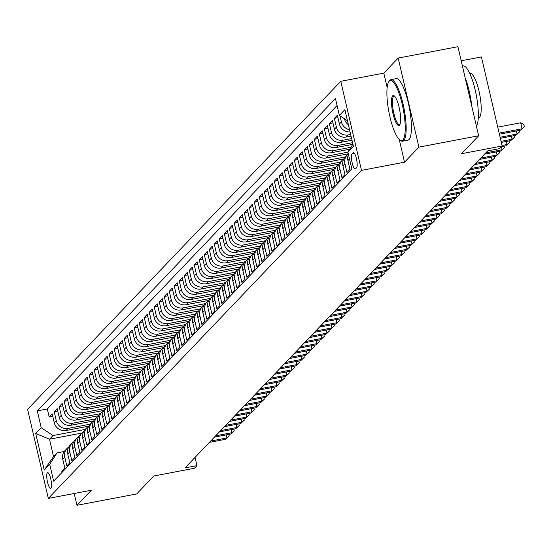 <?xml version="1.0" encoding="UTF-8"?>
<svg xmlns="http://www.w3.org/2000/svg" width="552" height="552" viewBox="0 0 552 552"><rect width="100%" height="100%" fill="white"/><g stroke="black" fill="none" stroke-linecap="round" stroke-linejoin="round"><path stroke-width="0.83" d="M50.929 488.203A8.018 1.911 -100.8 0 0 50.881 479.481A8.018 1.911 -100.8 0 0 47.638 472.622A8.018 1.911 -100.8 0 0 47.341 472.795A8.018 1.911 -100.8 0 0 47.389 481.523A8.018 1.911 -100.8 0 0 50.632 488.375A8.018 1.911 -100.8 0 0 50.929 488.203M340.777 81.31L27.6 409.349L48.328 498.415L361.505 170.375L340.777 81.31L383.799 73.133L387.166 87.609M399.234 139.483L404.519 162.198L418.906 147.129L398.178 58.063L383.799 73.133M398.178 58.063L457.925 46.706L478.653 135.764L461.513 153.711L502.141 145.99L481.42 56.925L461.196 60.768M74.209 493.488L76.963 505.294L136.71 493.936L153.842 475.99L194.47 468.262L196.967 465.64L195.056 457.401M418.906 147.129L478.653 135.764M62.072 472.339L61.803 471.194L64.805 468.048L62.762 459.264L64.763 457.166A10.019 9.591 -136.3 0 1 67.075 448.431A10.019 9.591 -136.3 0 1 68.765 447.037M64.763 457.166L66.806 465.95L69.814 462.811L67.765 454.02L69.766 451.922A10.019 9.591 -136.3 0 1 72.077 443.187A10.019 9.591 -136.3 0 1 73.768 441.793M69.766 451.922L71.815 460.713L74.817 457.567L72.767 448.783L74.768 446.685A10.019 9.591 -136.3 0 1 77.08 437.95A10.019 9.591 -136.3 0 1 78.77 436.556M74.768 446.685L76.818 455.469L79.819 452.329L77.77 443.539L79.771 441.448A10.019 9.591 -136.3 0 1 82.082 432.706A10.019 9.591 -136.3 0 1 83.773 431.312M79.771 441.448L81.82 450.232L84.822 447.086L82.772 438.302L84.773 436.204A10.019 9.591 -136.3 0 1 87.085 427.469A10.019 9.591 -136.3 0 1 88.775 426.075M84.773 436.204L86.823 444.988L89.824 441.848L87.775 433.058L89.776 430.967A10.019 9.591 -136.3 0 1 92.087 422.225A10.019 9.591 -136.3 0 1 93.778 420.838M89.776 430.967L91.825 439.751L94.827 436.604L92.777 427.821L94.778 425.723A10.019 9.591 -136.3 0 1 97.097 416.988A10.019 9.591 -136.3 0 1 98.78 415.594M94.778 425.723L96.828 434.514L99.829 431.367L97.787 422.577L99.788 420.486A10.019 9.591 -136.3 0 1 102.099 411.744A10.019 9.591 -136.3 0 1 103.783 410.357M99.788 420.486L101.83 429.27L104.832 426.123L102.789 417.34L104.79 415.242A10.019 9.591 -136.3 0 1 107.102 406.507A10.019 9.591 -136.3 0 1 108.785 405.113M104.79 415.242L106.833 424.033L109.834 420.886L107.792 412.102L109.793 410.005A10.019 9.591 -136.3 0 1 112.104 401.269A10.019 9.591 -136.3 0 1 113.788 399.876M109.793 410.005L111.835 418.789L114.837 415.642L112.794 406.858L114.795 404.761A10.019 9.591 -136.3 0 1 117.107 396.026A10.019 9.591 -136.3 0 1 118.797 394.632M114.795 404.761L116.838 413.551L119.839 410.405L117.797 401.621L119.798 399.524A10.019 9.591 -136.3 0 1 122.109 390.788A10.019 9.591 -136.3 0 1 123.8 389.395M119.798 399.524L121.84 408.307L124.842 405.168L122.799 396.377L124.8 394.28A10.019 9.591 -136.3 0 1 127.112 385.544A10.019 9.591 -136.3 0 1 128.802 384.151M124.8 394.28L126.843 403.07L129.844 399.924L127.802 391.14L129.803 389.043A10.019 9.591 -136.3 0 1 132.114 380.307A10.019 9.591 -136.3 0 1 133.805 378.913M129.803 389.043L131.845 397.826L134.847 394.687L132.804 385.896L134.805 383.806A10.019 9.591 -136.3 0 1 137.117 375.063A10.019 9.591 -136.3 0 1 138.807 373.676M134.805 383.806L136.848 392.589L139.849 389.443L137.807 380.659L139.808 378.562A10.019 9.591 -136.3 0 1 142.119 369.826A10.019 9.591 -136.3 0 1 143.81 368.432M139.808 378.562L141.85 387.345L144.852 384.206L142.809 375.415L144.81 373.324A10.019 9.591 -136.3 0 1 147.122 364.582A10.019 9.591 -136.3 0 1 148.812 363.195M144.81 373.324L146.853 382.108L149.854 378.962L147.812 370.178L149.813 368.081A10.019 9.591 -136.3 0 1 152.124 359.345A10.019 9.591 -136.3 0 1 153.815 357.951M149.813 368.081L151.855 376.871L154.857 373.725L152.814 364.941L154.815 362.843A10.019 9.591 -136.3 0 1 157.127 354.101A10.019 9.591 -136.3 0 1 158.817 352.714M154.815 362.843L156.858 371.627L159.859 368.481L157.817 359.697L159.818 357.599A10.019 9.591 -136.3 0 1 162.129 348.864A10.019 9.591 -136.3 0 1 163.82 347.47M159.818 357.599L161.86 366.39L164.862 363.244L162.819 354.46L164.82 352.362A10.019 9.591 -136.3 0 1 167.132 343.627A10.019 9.591 -136.3 0 1 168.822 342.233M164.82 352.362L166.863 361.146L169.871 358.006L167.822 349.216L169.823 347.118A10.019 9.591 -136.3 0 1 172.134 338.383A10.019 9.591 -136.3 0 1 173.825 336.989M169.823 347.118L171.872 355.909L174.874 352.762L172.824 343.979L174.825 341.881A10.019 9.591 -136.3 0 1 177.137 333.146A10.019 9.591 -136.3 0 1 178.827 331.752M174.825 341.881L176.875 350.665L179.876 347.525L177.827 338.735L179.828 336.644A10.019 9.591 -136.3 0 1 182.139 327.902A10.019 9.591 -136.3 0 1 183.83 326.508M179.828 336.644L181.877 345.428L184.879 342.281L182.829 333.498L184.83 331.4A10.019 9.591 -136.3 0 1 187.142 322.665A10.019 9.591 -136.3 0 1 188.832 321.271M184.83 331.4L186.88 340.184L189.881 337.044L187.832 328.254L189.833 326.163A10.019 9.591 -136.3 0 1 192.144 317.421A10.019 9.591 -136.3 0 1 193.835 316.034M189.833 326.163L191.882 334.947L194.884 331.8L192.834 323.017L194.835 320.919A10.019 9.591 -136.3 0 1 197.154 312.184A10.019 9.591 -136.3 0 1 198.837 310.79M194.835 320.919L196.885 329.71L199.886 326.563L197.844 317.779L199.845 315.682A10.019 9.591 -136.3 0 1 202.156 306.94A10.019 9.591 -136.3 0 1 203.84 305.553M199.845 315.682L201.887 324.466L204.889 321.319L202.846 312.535L204.847 310.438A10.019 9.591 -136.3 0 1 207.159 301.702A10.019 9.591 -136.3 0 1 208.842 300.309M204.847 310.438L206.89 319.228L209.891 316.082L207.849 307.298L209.85 305.201A10.019 9.591 -136.3 0 1 212.161 296.465A10.019 9.591 -136.3 0 1 213.852 295.072M209.85 305.201L211.892 313.984L214.894 310.845L212.851 302.054L214.852 299.957A10.019 9.591 -136.3 0 1 217.164 291.221A10.019 9.591 -136.3 0 1 218.854 289.828M214.852 299.957L216.895 308.747L219.896 305.601L217.854 296.817L219.855 294.72A10.019 9.591 -136.3 0 1 222.166 285.984A10.019 9.591 -136.3 0 1 223.857 284.59M219.855 294.72L221.897 303.503L224.899 300.364L222.856 291.573L224.857 289.483A10.019 9.591 -136.3 0 1 227.169 280.74A10.019 9.591 -136.3 0 1 228.859 279.346M224.857 289.483L226.9 298.266L229.901 295.12L227.859 286.336L229.86 284.239A10.019 9.591 -136.3 0 1 232.171 275.503A10.019 9.591 -136.3 0 1 233.862 274.109M229.86 284.239L231.902 293.022L234.904 289.883L232.861 281.092L234.862 279.002A10.019 9.591 -136.3 0 1 237.174 270.259A10.019 9.591 -136.3 0 1 238.864 268.872M234.862 279.002L236.905 287.785L239.906 284.639L237.864 275.855L239.865 273.757A10.019 9.591 -136.3 0 1 242.176 265.022A10.019 9.591 -136.3 0 1 243.867 263.628M239.865 273.757L241.907 282.541L244.909 279.402L242.866 270.611L244.867 268.52A10.019 9.591 -136.3 0 1 247.179 259.778A10.019 9.591 -136.3 0 1 248.869 258.391M244.867 268.52L246.91 277.304L249.911 274.158L247.869 265.374L249.87 263.276A10.019 9.591 -136.3 0 1 252.181 254.541A10.019 9.591 -136.3 0 1 253.872 253.147M249.87 263.276L251.912 272.067L254.914 268.921L252.871 260.137L254.872 258.039A10.019 9.591 -136.3 0 1 257.184 249.304A10.019 9.591 -136.3 0 1 258.874 247.91M254.872 258.039L256.915 266.823L259.916 263.677L257.874 254.893L259.875 252.795A10.019 9.591 -136.3 0 1 262.186 244.06A10.019 9.591 -136.3 0 1 263.877 242.666M259.875 252.795L261.917 261.586L264.919 258.44L262.876 249.656L264.877 247.558A10.019 9.591 -136.3 0 1 267.189 238.823A10.019 9.591 -136.3 0 1 268.879 237.429M264.877 247.558L266.926 256.342L269.928 253.202L267.879 244.412L269.88 242.314A10.019 9.591 -136.3 0 1 272.191 233.579A10.019 9.591 -136.3 0 1 273.882 232.185M269.88 242.314L271.929 251.105L274.93 247.958L272.881 239.175L274.882 237.077A10.019 9.591 -136.3 0 1 277.194 228.342A10.019 9.591 -136.3 0 1 278.884 226.948M274.882 237.077L276.931 245.861L279.933 242.721L277.884 233.931L279.885 231.84A10.019 9.591 -136.3 0 1 282.196 223.098A10.019 9.591 -136.3 0 1 283.887 221.711M279.885 231.84L281.934 240.624L284.935 237.477L282.886 228.694L284.887 226.596A10.019 9.591 -136.3 0 1 287.199 217.861A10.019 9.591 -136.3 0 1 288.889 216.467M284.887 226.596L286.936 235.38L289.938 232.24L287.889 223.45L289.89 221.359A10.019 9.591 -136.3 0 1 292.201 212.617A10.019 9.591 -136.3 0 1 293.892 211.23M289.89 221.359L291.939 230.143L294.94 226.996L292.891 218.212L294.892 216.115A10.019 9.591 -136.3 0 1 297.211 207.379A10.019 9.591 -136.3 0 1 298.894 205.986M294.892 216.115L296.942 224.905L299.943 221.759L297.901 212.975L299.902 210.878A10.019 9.591 -136.3 0 1 302.213 202.135A10.019 9.591 -136.3 0 1 303.897 200.749M299.902 210.878L301.944 219.661L304.945 216.515L302.903 207.731L304.904 205.634A10.019 9.591 -136.3 0 1 307.216 196.898A10.019 9.591 -136.3 0 1 308.899 195.505M304.904 205.634L306.947 214.424L309.948 211.278L307.906 202.494L309.907 200.397A10.019 9.591 -136.3 0 1 312.218 191.661A10.019 9.591 -136.3 0 1 313.909 190.267M309.907 200.397L311.949 209.18L314.95 206.041L312.908 197.25L314.909 195.153A10.019 9.591 -136.3 0 1 317.221 186.417A10.019 9.591 -136.3 0 1 318.911 185.023M314.909 195.153L316.952 203.943L319.953 200.797L317.911 192.013L319.912 189.916A10.019 9.591 -136.3 0 1 322.223 181.18A10.019 9.591 -136.3 0 1 323.914 179.786M319.912 189.916L321.954 198.699L324.955 195.56L322.913 186.769L324.914 184.678A10.019 9.591 -136.3 0 1 327.226 175.936A10.019 9.591 -136.3 0 1 328.916 174.542M324.914 184.678L326.957 193.462L329.958 190.316L327.916 181.532L329.917 179.434A10.019 9.591 -136.3 0 1 332.228 170.699A10.019 9.591 -136.3 0 1 333.919 169.305M329.917 179.434L331.959 188.218L334.96 185.079L332.918 176.288L334.919 174.197A10.019 9.591 -136.3 0 1 337.231 165.455A10.019 9.591 -136.3 0 1 338.921 164.068M334.919 174.197L336.962 182.981L339.963 179.835L337.921 171.051L339.922 168.953A10.019 9.591 -136.3 0 1 342.233 160.218A10.019 9.591 -136.3 0 1 343.924 158.824M339.922 168.953L341.964 177.744L344.965 174.598L342.923 165.814L344.924 163.716A10.019 9.591 -136.3 0 1 347.236 154.974A10.019 9.591 -136.3 0 1 348.353 153.98M344.924 163.716L346.966 172.5L349.968 169.354L347.926 160.57L349.506 158.914M350.072 131.942A10.019 9.591 43.7 0 1 339.411 123.979L337.369 115.195L334.367 118.342L337.941 117.659M351.044 136.116L346.207 137.034A10.019 9.591 43.7 0 1 334.408 129.223L332.366 120.439L329.365 123.579L332.939 122.903M351.997 140.222L341.205 142.271A10.019 9.591 43.7 0 1 329.406 134.46L327.364 125.677L324.362 128.823L327.936 128.14M352.776 144.362L336.202 147.515A10.019 9.591 43.7 0 1 324.403 139.704L322.361 130.914L319.36 134.06L322.934 133.384M349.657 149.24L331.2 152.752A10.019 9.591 43.7 0 1 319.401 144.941L317.359 136.158L314.357 139.304L317.931 138.621M348.312 153.787L326.197 157.996A10.019 9.591 43.7 0 1 314.398 150.185L312.349 141.395L309.348 144.541L312.929 143.858M343.737 158.948L321.195 163.233A10.019 9.591 43.7 0 1 309.396 155.422L307.347 146.639L304.345 149.778L307.926 149.102M338.735 164.185L316.192 168.47A10.019 9.591 43.7 0 1 304.393 160.666L302.344 151.876L299.343 155.022L302.924 154.339M333.732 169.429L311.19 173.714A10.019 9.591 43.7 0 1 299.391 165.904L297.342 157.12L294.34 160.259L297.914 159.583M328.73 174.667L306.188 178.952A10.019 9.591 43.7 0 1 294.388 171.141L292.339 162.357L289.338 165.503L292.912 164.82M323.727 179.904L301.185 184.195A10.019 9.591 43.7 0 1 289.386 176.385L287.337 167.601L284.335 170.74L287.909 170.064M318.725 185.148L296.183 189.433A10.019 9.591 43.7 0 1 284.383 181.622L282.334 172.838L279.333 175.984L282.907 175.301M313.722 190.385L291.18 194.677A10.019 9.591 43.7 0 1 279.374 186.866L277.332 178.075L274.33 181.222L277.904 180.545M308.72 195.629L286.177 199.914A10.019 9.591 43.7 0 1 274.372 192.103L272.329 183.319L269.328 186.466L272.902 185.782M303.717 200.866L281.175 205.158A10.019 9.591 43.7 0 1 269.369 197.347L267.327 188.556L264.325 191.703L267.899 191.02M298.715 206.11L276.166 210.395A10.019 9.591 43.7 0 1 264.367 202.584L262.324 193.8L259.323 196.94L262.897 196.264M293.712 211.347L271.163 215.639A10.019 9.591 43.7 0 1 259.364 207.828L257.322 199.037L254.32 202.184L257.894 201.501M288.71 216.591L266.161 220.876A10.019 9.591 43.7 0 1 254.362 213.065L252.319 204.281L249.318 207.421L252.892 206.745M283.707 221.828L261.158 226.113A10.019 9.591 43.7 0 1 249.359 218.302L247.317 209.518L244.315 212.665L247.889 211.982M278.705 227.072L256.156 231.357A10.019 9.591 43.7 0 1 244.357 223.546L242.314 214.762L239.313 217.902L242.887 217.226M273.695 232.309L251.153 236.594A10.019 9.591 43.7 0 1 239.354 228.783L237.312 220L234.31 223.146L237.884 222.463M268.693 237.546L246.151 241.838A10.019 9.591 43.7 0 1 234.352 234.027L232.309 225.237L229.308 228.383L232.882 227.707M263.69 242.79L241.148 247.075A10.019 9.591 43.7 0 1 229.349 239.264L227.307 230.481L224.305 233.627L227.879 232.944M258.688 248.027L236.146 252.319A10.019 9.591 43.7 0 1 224.347 244.508L222.304 235.718L219.303 238.864L222.877 238.188M253.685 253.271L231.143 257.556A10.019 9.591 43.7 0 1 219.344 249.745L217.302 240.962L214.3 244.108L217.874 243.425M248.683 258.508L226.141 262.8A10.019 9.591 43.7 0 1 214.342 254.989L212.292 246.199L209.291 249.345L212.872 248.662M243.68 263.752L221.138 268.037A10.019 9.591 43.7 0 1 209.339 260.227L207.29 251.443L204.288 254.582L207.869 253.906M238.678 268.99L216.136 273.274A10.019 9.591 43.7 0 1 204.337 265.471L202.287 256.68L199.286 259.826L202.86 259.143M233.675 274.234L211.133 278.518A10.019 9.591 43.7 0 1 199.334 270.708L197.285 261.924L194.283 265.063L197.857 264.387M228.673 279.471L206.131 283.756A10.019 9.591 43.7 0 1 194.332 275.945L192.282 267.161L189.281 270.308L192.855 269.624M223.67 284.708L201.128 289A10.019 9.591 43.7 0 1 189.329 281.189L187.28 272.405L184.278 275.545L187.852 274.868M218.668 289.952L196.126 294.237A10.019 9.591 43.7 0 1 184.32 286.426L182.277 277.642L179.276 280.789L182.85 280.105M213.665 295.189L191.123 299.481A10.019 9.591 43.7 0 1 179.317 291.67L177.275 282.879L174.273 286.026L177.847 285.349M208.663 300.433L186.121 304.718A10.019 9.591 43.7 0 1 174.315 296.907L172.272 288.123L169.271 291.27L172.845 290.587M203.66 305.67L181.111 309.962A10.019 9.591 43.7 0 1 169.312 302.151L167.27 293.36L164.268 296.507L167.843 295.824M198.658 310.914L176.109 315.199A10.019 9.591 43.7 0 1 164.31 307.388L162.267 298.604L159.266 301.744L162.84 301.068M193.655 316.151L171.106 320.443A10.019 9.591 43.7 0 1 159.307 312.632L157.265 303.841L154.263 306.988L157.837 306.305M188.653 321.395L166.104 325.68A10.019 9.591 43.7 0 1 154.305 317.869L152.262 309.085L149.261 312.225L152.835 311.549M183.65 326.632L161.101 330.917A10.019 9.591 43.7 0 1 149.302 323.106L147.26 314.323L144.258 317.469L147.832 316.786M178.648 331.869L156.099 336.161A10.019 9.591 43.7 0 1 144.3 328.35L142.257 319.567L139.256 322.706L142.83 322.03M173.638 337.113L151.096 341.398A10.019 9.591 43.7 0 1 139.297 333.587L137.255 324.804L134.253 327.95L137.827 327.267M168.636 342.35L146.094 346.642A10.019 9.591 43.7 0 1 134.295 338.831L132.252 330.041L129.251 333.187L132.825 332.511M163.633 347.594L141.091 351.879A10.019 9.591 43.7 0 1 129.292 344.068L127.25 335.285L124.248 338.431L127.822 337.748M158.631 352.832L136.089 357.123A10.019 9.591 43.7 0 1 124.29 349.312L122.247 340.522L119.246 343.668L122.82 342.985M153.629 358.075L131.086 362.36A10.019 9.591 43.7 0 1 119.287 354.55L117.245 345.766L114.236 348.905L117.817 348.229M148.626 363.313L126.084 367.604A10.019 9.591 43.7 0 1 114.285 359.794L112.235 351.003L109.234 354.149L112.815 353.466M143.623 368.557L121.081 372.841A10.019 9.591 43.7 0 1 109.282 365.031L107.233 356.247L104.231 359.387L107.812 358.71M138.621 373.794L116.079 378.079A10.019 9.591 43.7 0 1 104.28 370.268L102.23 361.484L99.229 364.63L102.803 363.947M133.618 379.038L111.076 383.323A10.019 9.591 43.7 0 1 99.277 375.512L97.228 366.728L94.226 369.868L97.801 369.191M128.616 384.275L106.074 388.56A10.019 9.591 43.7 0 1 94.275 380.749L92.225 371.965L89.224 375.112L92.798 374.428M123.613 389.512L101.071 393.804A10.019 9.591 43.7 0 1 89.272 385.993L87.223 377.202L84.221 380.349L87.796 379.672M118.611 394.756L96.069 399.041A10.019 9.591 43.7 0 1 84.263 391.23L82.22 382.446L79.219 385.593L82.793 384.91M113.608 399.993L91.066 404.285A10.019 9.591 43.7 0 1 79.26 396.474L77.218 387.683L74.216 390.83L77.791 390.154M108.606 405.237L86.064 409.522A10.019 9.591 43.7 0 1 74.258 401.711L72.215 392.927L69.214 396.074L72.788 395.391M103.603 410.474L81.054 414.766A10.019 9.591 43.7 0 1 69.255 406.955L67.213 398.164L64.211 401.311L67.786 400.628M98.601 415.718L76.052 420.003A10.019 9.591 43.7 0 1 64.253 412.192L62.21 403.408L59.209 406.548L62.783 405.872M93.599 420.955L71.049 425.24A10.019 9.591 43.7 0 1 59.25 417.436L57.208 408.646L54.206 411.792L57.781 411.109M502.141 145.99L499.643 148.605L487.692 150.882L185.023 467.91L196.967 465.64M353.121 152.807L352.024 153.96A7.762 1.856 -100.8 0 0 352.066 162.412A7.762 1.856 -100.8 0 0 355.212 169.05A7.762 1.856 -100.8 0 0 355.495 168.884L356.599 167.732A7.762 1.856 -100.8 0 0 356.551 159.28A7.762 1.856 -100.8 0 0 353.411 152.642A7.762 1.856 -100.8 0 0 353.121 152.807L353.735 152.69M81.73 433.078L49.507 439.206L53.544 456.538L57.042 452.868L49.721 464.315L53.647 481.165L351.817 168.85L347.891 152L352.914 144.148M49.721 464.315L44.222 470.076L35.707 433.492L41.207 427.724L37.288 410.874L335.457 98.56L339.376 115.409L344.883 109.648L353.397 146.232L347.891 152M90.238 424.171L68.048 428.386A10.019 9.591 -136.3 0 1 56.249 420.576L54.206 411.792M88.596 426.199L66.047 430.484L68.048 428.386M95.241 418.927L73.05 423.149A10.019 9.591 -136.3 0 1 61.251 415.339L59.209 406.548M100.243 413.689L78.053 417.905A10.019 9.591 -136.3 0 1 66.254 410.095L64.211 401.311M105.246 408.445L83.062 412.668A10.019 9.591 -136.3 0 1 71.256 404.857L69.214 396.074M110.248 403.208L88.065 407.424A10.019 9.591 -136.3 0 1 76.259 399.613L74.216 390.83M115.251 397.964L93.067 402.187A10.019 9.591 -136.3 0 1 81.261 394.376L79.219 385.593M120.253 392.727L98.07 396.943A10.019 9.591 -136.3 0 1 86.271 389.139L84.221 380.349M125.256 387.483L103.072 391.706A10.019 9.591 -136.3 0 1 91.273 383.895L89.224 375.112M130.258 382.246L108.075 386.469A10.019 9.591 -136.3 0 1 96.276 378.658L94.226 369.868M135.261 377.009L113.077 381.225A10.019 9.591 -136.3 0 1 101.278 373.414L99.229 364.63M140.263 371.765L118.08 375.988A10.019 9.591 -136.3 0 1 106.281 368.177L104.231 359.387M145.266 366.528L123.082 370.744A10.019 9.591 -136.3 0 1 111.283 362.933L109.234 354.149M150.275 361.284L128.085 365.507A10.019 9.591 -136.3 0 1 116.286 357.696L114.236 348.905M155.278 356.047L133.087 360.263A10.019 9.591 -136.3 0 1 121.288 352.452L119.246 343.668M160.28 350.803L138.09 355.026A10.019 9.591 -136.3 0 1 126.291 347.215L124.248 338.431M165.283 345.566L143.092 349.782A10.019 9.591 -136.3 0 1 131.293 341.971L129.251 333.187M170.285 340.322L148.095 344.545A10.019 9.591 -136.3 0 1 136.296 336.734L134.253 327.95M175.288 335.085L153.097 339.307A10.019 9.591 -136.3 0 1 141.298 331.497L139.256 322.706M180.29 329.848L158.1 334.063A10.019 9.591 -136.3 0 1 146.301 326.253L144.258 317.469M185.293 324.604L163.102 328.826A10.019 9.591 -136.3 0 1 151.303 321.016L149.261 312.225M190.295 319.366L168.105 323.582A10.019 9.591 -136.3 0 1 156.306 315.772L154.263 306.988M195.298 314.123L173.107 318.345A10.019 9.591 -136.3 0 1 161.308 310.534L159.266 301.744M200.3 308.885L178.11 313.101A10.019 9.591 -136.3 0 1 166.311 305.29L164.268 296.507M205.303 303.641L183.119 307.864A10.019 9.591 -136.3 0 1 171.313 300.053L169.271 291.27M210.305 298.404L188.122 302.62A10.019 9.591 -136.3 0 1 176.316 294.809L174.273 286.026M215.308 293.16L193.124 297.383A10.019 9.591 -136.3 0 1 181.318 289.572L179.276 280.789M220.31 287.923L198.127 292.139A10.019 9.591 -136.3 0 1 186.328 284.335L184.278 275.545M225.313 282.679L203.129 286.902A10.019 9.591 -136.3 0 1 191.33 279.091L189.281 270.308M230.315 277.442L208.132 281.665A10.019 9.591 -136.3 0 1 196.333 273.854L194.283 265.063M235.318 272.205L213.134 276.421A10.019 9.591 -136.3 0 1 201.335 268.61L199.286 259.826M240.32 266.961L218.137 271.184A10.019 9.591 -136.3 0 1 206.338 263.373L204.288 254.582M245.323 261.724L223.139 265.94A10.019 9.591 -136.3 0 1 211.34 258.129L209.291 249.345M250.332 256.48L228.142 260.703A10.019 9.591 -136.3 0 1 216.343 252.892L214.3 244.108M255.334 251.243L233.144 255.459A10.019 9.591 -136.3 0 1 221.345 247.648L219.303 238.864M260.337 245.999L238.147 250.222A10.019 9.591 -136.3 0 1 226.348 242.411L224.305 233.627M265.339 240.762L243.149 244.978A10.019 9.591 -136.3 0 1 231.35 237.167L229.308 228.383M270.342 235.518L248.152 239.74A10.019 9.591 -136.3 0 1 236.353 231.93L234.31 223.146M275.344 230.281L253.154 234.503A10.019 9.591 -136.3 0 1 241.355 226.693L239.313 217.902M280.347 225.043L258.157 229.259A10.019 9.591 -136.3 0 1 246.358 221.449L244.315 212.665M285.349 219.799L263.159 224.022A10.019 9.591 -136.3 0 1 251.36 216.212L249.318 207.421M290.352 214.562L268.162 218.778A10.019 9.591 -136.3 0 1 256.363 210.967L254.32 202.184M295.354 209.318L273.164 213.541A10.019 9.591 -136.3 0 1 261.365 205.73L259.323 196.94M300.357 204.081L278.167 208.297A10.019 9.591 -136.3 0 1 266.368 200.486L264.325 191.703M305.359 198.837L283.176 203.06A10.019 9.591 -136.3 0 1 271.37 195.249L269.328 186.466M310.362 193.6L288.178 197.816A10.019 9.591 -136.3 0 1 276.373 190.005L274.33 181.222M315.364 188.356L293.181 192.579A10.019 9.591 -136.3 0 1 281.375 184.768L279.333 175.984M320.367 183.119L298.183 187.342A10.019 9.591 -136.3 0 1 286.385 179.531L284.335 170.74M325.369 177.882L303.186 182.098A10.019 9.591 -136.3 0 1 291.387 174.287L289.338 165.503M330.372 172.638L308.188 176.861A10.019 9.591 -136.3 0 1 296.389 169.05L294.34 160.259M335.374 167.401L313.191 171.617A10.019 9.591 -136.3 0 1 301.392 163.806L299.343 155.022M340.377 162.157L318.193 166.38A10.019 9.591 -136.3 0 1 306.394 158.569L304.345 149.778M345.38 156.92L323.196 161.136A10.019 9.591 -136.3 0 1 311.397 153.325L309.348 144.541M347.926 152.145L328.198 155.899A10.019 9.591 -136.3 0 1 316.399 148.088L314.357 139.304M350.906 147.287L333.201 150.655A10.019 9.591 -136.3 0 1 321.402 142.844L319.36 134.06M352.569 142.685L338.203 145.417A10.019 9.591 -136.3 0 1 326.404 137.607L324.362 128.823M351.617 138.58L343.206 140.173A10.019 9.591 -136.3 0 1 331.407 132.37L329.365 123.579M350.658 134.474L348.208 134.936A10.019 9.591 -136.3 0 1 336.409 127.126L334.367 118.342M348.395 124.738A10.019 9.591 -136.3 0 1 344.413 118.742M337.072 105.48L47.327 408.97L49.204 417.029L52.778 416.353M66.047 430.484A10.019 9.591 43.7 0 1 54.248 422.673L52.205 413.89L49.204 417.029M349.547 129.692A10.019 9.591 -136.3 0 1 341.412 121.888L340.004 115.823M57.042 452.868L64.267 451.495M404.519 162.198L361.505 170.375M76.963 505.294L91.342 490.231L48.328 498.415M85.236 429.408L53.013 435.535L49.507 439.206L35.707 433.492M347.47 120.764L339.376 115.409M348.471 154.477A10.019 9.591 43.7 0 0 347.926 160.57M347.236 154.974L345.235 157.072A10.019 9.591 43.7 0 0 342.923 165.814M342.233 160.218L340.232 162.316A10.019 9.591 43.7 0 0 337.921 171.051M337.231 165.455L335.23 167.553A10.019 9.591 43.7 0 0 332.918 176.288M332.228 170.699L330.227 172.797A10.019 9.591 43.7 0 0 327.916 181.532M327.226 175.936L325.225 178.034A10.019 9.591 43.7 0 0 322.913 186.769M322.223 181.18L320.222 183.271A10.019 9.591 43.7 0 0 317.911 192.013M317.221 186.417L315.22 188.515A10.019 9.591 43.7 0 0 312.908 197.25M312.218 191.661L310.217 193.752A10.019 9.591 43.7 0 0 307.906 202.494M307.216 196.898L305.215 198.996A10.019 9.591 43.7 0 0 302.903 207.731M302.213 202.135L300.212 204.233A10.019 9.591 43.7 0 0 297.901 212.975M297.211 207.379L295.21 209.477A10.019 9.591 43.7 0 0 292.891 218.212M292.201 212.617L290.2 214.714A10.019 9.591 43.7 0 0 287.889 223.45M287.199 217.861L285.198 219.958A10.019 9.591 43.7 0 0 282.886 228.694M282.196 223.098L280.195 225.195A10.019 9.591 43.7 0 0 277.884 233.931M277.194 228.342L275.193 230.439A10.019 9.591 43.7 0 0 272.881 239.175M272.191 233.579L270.19 235.676A10.019 9.591 43.7 0 0 267.879 244.412M267.189 238.823L265.188 240.913A10.019 9.591 43.7 0 0 262.876 249.656M262.186 244.06L260.185 246.157A10.019 9.591 43.7 0 0 257.874 254.893M257.184 249.304L255.183 251.395A10.019 9.591 43.7 0 0 252.871 260.137M252.181 254.541L250.18 256.639A10.019 9.591 43.7 0 0 247.869 265.374M247.179 259.778L245.178 261.876A10.019 9.591 43.7 0 0 242.866 270.611M242.176 265.022L240.175 267.12A10.019 9.591 43.7 0 0 237.864 275.855M237.174 270.259L235.173 272.357A10.019 9.591 43.7 0 0 232.861 281.092M232.171 275.503L230.17 277.601A10.019 9.591 43.7 0 0 227.859 286.336M227.169 280.74L225.168 282.838A10.019 9.591 43.7 0 0 222.856 291.573M222.166 285.984L220.165 288.075A10.019 9.591 43.7 0 0 217.854 296.817M217.164 291.221L215.163 293.319A10.019 9.591 43.7 0 0 212.851 302.054M212.161 296.465L210.16 298.556A10.019 9.591 43.7 0 0 207.849 307.298M207.159 301.702L205.158 303.8A10.019 9.591 43.7 0 0 202.846 312.535M202.156 306.94L200.155 309.037A10.019 9.591 43.7 0 0 197.844 317.779M197.154 312.184L195.146 314.281A10.019 9.591 43.7 0 0 192.834 323.017M192.144 317.421L190.143 319.518A10.019 9.591 43.7 0 0 187.832 328.254M187.142 322.665L185.141 324.762A10.019 9.591 43.7 0 0 182.829 333.498M182.139 327.902L180.138 329.999A10.019 9.591 43.7 0 0 177.827 338.735M177.137 333.146L175.136 335.236A10.019 9.591 43.7 0 0 172.824 343.979M172.134 338.383L170.133 340.48A10.019 9.591 43.7 0 0 167.822 349.216M167.132 343.627L165.131 345.718A10.019 9.591 43.7 0 0 162.819 354.46M162.129 348.864L160.128 350.962A10.019 9.591 43.7 0 0 157.817 359.697M157.127 354.101L155.126 356.199A10.019 9.591 43.7 0 0 152.814 364.941M152.124 359.345L150.123 361.443A10.019 9.591 43.7 0 0 147.812 370.178M147.122 364.582L145.121 366.68A10.019 9.591 43.7 0 0 142.809 375.415M142.119 369.826L140.118 371.924A10.019 9.591 43.7 0 0 137.807 380.659M137.117 375.063L135.116 377.161A10.019 9.591 43.7 0 0 132.804 385.896M132.114 380.307L130.113 382.405A10.019 9.591 43.7 0 0 127.802 391.14M127.112 385.544L125.111 387.642A10.019 9.591 43.7 0 0 122.799 396.377M122.109 390.788L120.108 392.879A10.019 9.591 43.7 0 0 117.797 401.621M117.107 396.026L115.106 398.123A10.019 9.591 43.7 0 0 112.794 406.858M112.104 401.269L110.103 403.36A10.019 9.591 43.7 0 0 107.792 412.102M107.102 406.507L105.101 408.604A10.019 9.591 43.7 0 0 102.789 417.34M102.099 411.744L100.098 413.841A10.019 9.591 43.7 0 0 97.787 422.577M97.097 416.988L95.089 419.085A10.019 9.591 43.7 0 0 92.777 427.821M92.087 422.225L90.086 424.322A10.019 9.591 43.7 0 0 87.775 433.058M87.085 427.469L85.084 429.566A10.019 9.591 43.7 0 0 82.772 438.302M82.082 432.706L80.081 434.803A10.019 9.591 43.7 0 0 77.77 443.539M77.08 437.95L75.079 440.041A10.019 9.591 43.7 0 0 72.767 448.783M72.077 443.187L70.076 445.285A10.019 9.591 43.7 0 0 67.765 454.02M47.327 408.97L37.288 410.874M41.207 427.724L53.013 435.535M67.075 448.431L65.074 450.522A10.019 9.591 43.7 0 0 62.762 459.264M44.222 470.076L53.544 456.538M499.16 133.156L522.088 128.795L520.84 130.106L499.394 134.184M497.759 127.139L520.688 122.779L522.088 128.795L524.4 126.794L520.84 130.106M520.688 122.779L523.841 124.386L524.4 126.794M402.898 139.911A30.56 7.293 -100.8 0 0 402.166 104.155A30.56 7.293 -100.8 0 0 389.229 81.178A30.56 7.293 -100.8 0 0 388.767 81.779A30.56 7.293 -100.8 0 0 388.898 111.911A30.56 7.293 -100.8 0 0 399.834 139.987A30.56 7.293 -100.8 0 0 402.898 139.911M389.043 81.392A31.312 7.473 79.2 0 1 389.305 80.937A31.312 7.473 79.2 0 1 389.781 80.323A31.312 7.473 79.2 0 1 390.933 79.647A31.312 7.473 79.2 0 1 403.602 106.426A31.312 7.473 79.2 0 1 403.781 140.498A31.312 7.473 79.2 0 1 402.629 141.174A31.312 7.473 79.2 0 1 400.648 140.574A31.312 7.473 79.2 0 1 400.234 140.242M399.482 125.228A15.283 3.65 79.2 0 1 393.01 113.74A15.283 3.65 79.2 0 1 392.644 95.862A15.283 3.65 79.2 0 1 394.176 95.827A15.283 3.65 79.2 0 1 399.648 109.862A15.283 3.65 79.2 0 1 399.71 124.931A15.283 3.65 79.2 0 1 399.482 125.228M394.597 96.193A14.531 3.471 -100.8 0 0 394.066 96.138A14.531 3.471 -100.8 0 0 393.535 96.448A14.531 3.471 -100.8 0 0 393.617 112.263A14.531 3.471 -100.8 0 0 399.496 124.683A14.531 3.471 -100.8 0 0 399.965 124.435M462.424 66.047L463.1 65.923A31.312 7.473 79.2 0 1 475.52 91.515A31.312 7.473 79.2 0 1 476.417 126.173M465.15 77.742A31.312 7.473 79.2 0 1 471.808 106.377M469.835 73.568L470.235 73.492A22.549 5.382 79.2 0 1 479.364 92.77A22.549 5.382 79.2 0 1 479.495 117.3A22.549 5.382 79.2 0 1 478.66 117.79L478.26 117.866M390.933 79.647L396.184 78.646A31.312 7.473 79.2 0 1 408.859 105.425A31.312 7.473 79.2 0 1 409.039 139.497A31.312 7.473 79.2 0 1 407.887 140.173L402.629 141.174M500.112 137.262L517.086 134.032L515.837 135.344L500.353 138.29M519.032 130.451L519.397 132.031L517.086 134.032L516.368 130.955M519.397 132.031L515.837 135.344M501.071 141.367L512.083 139.276L510.835 140.587L501.306 142.395M514.029 135.689L514.395 137.275L512.083 139.276L511.366 136.192M514.395 137.275L510.835 140.587M502.023 145.48L507.081 144.514L505.832 145.825L501.513 146.646M509.02 140.932L509.392 142.513L507.081 144.514L506.363 141.436M509.392 142.513L505.832 145.825M485.815 152.849L502.078 149.758L500.83 151.069L484.559 154.16M504.017 146.17L504.39 147.75L502.078 149.758L501.388 146.784M504.39 147.75L500.83 151.069M480.813 158.093L497.076 154.995L495.82 156.306L479.557 159.397M499.015 151.414L499.387 152.994L497.076 154.995L496.358 151.917M499.387 152.994L495.82 156.306M475.81 163.33L492.073 160.239L490.818 161.55L474.554 164.641M494.012 156.651L494.385 158.231L492.073 160.239L491.356 157.154M494.385 158.231L490.818 161.55M470.808 168.567L487.071 165.476L485.815 166.787L469.552 169.878M489.01 161.888L489.382 163.475L487.071 165.476L486.353 162.398M489.382 163.475L485.815 166.787M465.805 173.811L482.068 170.72L480.813 172.024L464.549 175.122M484.007 167.132L484.38 168.712L482.068 170.72L481.351 167.635M484.38 168.712L480.813 172.024M460.796 179.048L477.066 175.957L475.81 177.268L459.547 180.359M479.005 172.369L479.377 173.956L477.066 175.957L476.348 172.88M479.377 173.956L475.81 177.268M455.793 184.292L472.057 181.194L470.808 182.505L454.544 185.603M474.002 177.613L474.368 179.193L472.057 181.194L471.346 178.117M474.368 179.193L470.808 182.505M450.791 189.529L467.054 186.438L465.805 187.749L449.542 190.84M469 182.85L469.366 184.437L467.054 186.438L466.343 183.361M469.366 184.437L465.805 187.749M445.788 194.773L462.052 191.675L460.803 192.986L444.539 196.084M463.997 188.094L464.363 189.674L462.052 191.675L461.341 188.598M464.363 189.674L460.803 192.986M440.786 200.01L457.049 196.919L455.8 198.23L439.537 201.321M458.995 193.331L459.361 194.918L457.049 196.919L456.332 193.835M459.361 194.918L455.8 198.23M435.783 205.254L452.047 202.156L450.798 203.467L434.534 206.558M453.992 198.575L454.358 200.155L452.047 202.156L451.329 199.079M454.358 200.155L450.798 203.467M430.781 210.491L447.044 207.4L445.795 208.711L429.532 211.802M448.99 203.812L449.356 205.392L447.044 207.4L446.326 204.316M449.356 205.392L445.795 208.711M425.778 215.728L442.042 212.637L440.793 213.948L424.529 217.04M443.987 209.049L444.353 210.636L442.042 212.637L441.324 209.56M444.353 210.636L440.793 213.948M420.776 220.972L437.039 217.881L435.79 219.185L419.527 222.283M438.985 214.293L439.351 215.873L437.039 217.881L436.321 214.797M439.351 215.873L435.79 219.185M415.773 226.21L432.037 223.118L430.788 224.429L414.524 227.521M433.982 219.53L434.348 221.117L432.037 223.118L431.319 220.041M434.348 221.117L430.788 224.429M410.771 231.454L427.034 228.362L425.785 229.666L409.522 232.765M428.98 224.774L429.346 226.355L427.034 228.362L426.316 225.278M429.346 226.355L425.785 229.666M405.768 236.691L422.032 233.599L420.783 234.91L404.519 238.002M423.977 230.011L424.343 231.598L422.032 233.599L421.314 230.522M424.343 231.598L420.783 234.91M400.766 241.935L417.029 238.837L415.78 240.148L399.517 243.246M418.975 235.255L419.341 236.836L417.029 238.837L416.311 235.759M419.341 236.836L415.78 240.148M395.763 247.172L412.027 244.081L410.778 245.392L394.514 248.483M413.972 240.493L414.338 242.08L412.027 244.081L411.309 240.996M414.338 242.08L410.778 245.392M390.761 252.416L407.024 249.318L405.775 250.629L389.512 253.72M408.963 245.737L409.336 247.317L407.024 249.318L406.306 246.24M409.336 247.317L405.775 250.629M385.758 257.653L402.022 254.562L400.773 255.873L384.502 258.964M403.961 250.974L404.333 252.554L402.022 254.562L401.304 251.477M404.333 252.554L400.773 255.873M380.756 262.89L397.019 259.799L395.763 261.11L379.5 264.201M398.958 256.211L399.331 257.798L397.019 259.799L396.301 256.721M399.331 257.798L395.763 261.11M375.753 268.134L392.017 265.043L390.761 266.354L374.497 269.445M393.956 261.455L394.328 263.035L392.017 265.043L391.299 261.958M394.328 263.035L390.761 266.354M370.751 273.371L387.014 270.28L385.758 271.591L369.495 274.682M388.953 266.692L389.326 268.279L387.014 270.28L386.296 267.202M389.326 268.279L385.758 271.591M365.748 278.615L382.012 275.524L380.756 276.828L364.492 279.926M383.95 271.936L384.323 273.516L382.012 275.524L381.294 272.44M384.323 273.516L380.756 276.828M360.739 283.852L377.009 280.761L375.753 282.072L359.49 285.163M378.948 277.173L379.321 278.76L377.009 280.761L376.291 277.684M379.321 278.76L375.753 282.072M355.736 289.096L372 285.998L370.751 287.309L354.487 290.407M373.945 282.417L374.311 283.997L372 285.998L371.289 282.921M374.311 283.997L370.751 287.309M350.734 294.333L366.997 291.242L365.748 292.553L349.485 295.644M368.943 287.654L369.309 289.241L366.997 291.242L366.286 288.165M369.309 289.241L365.748 292.553M345.731 299.577L361.995 296.479L360.746 297.79L344.482 300.888M363.94 292.898L364.306 294.478L361.995 296.479L361.284 293.402M364.306 294.478L360.746 297.79M340.729 304.814L356.992 301.723L355.743 303.034L339.48 306.125M358.938 298.135L359.304 299.715L356.992 301.723L356.275 298.639M359.304 299.715L355.743 303.034M335.726 310.058L351.99 306.96L350.741 308.271L334.477 311.362M353.935 303.379L354.301 304.959L351.99 306.96L351.272 303.883M354.301 304.959L350.741 308.271M330.724 315.295L346.987 312.204L345.738 313.515L329.475 316.606M348.933 308.616L349.299 310.196L346.987 312.204L346.27 309.12M349.299 310.196L345.738 313.515M325.721 320.533L341.985 317.441L340.736 318.752L324.472 321.844M343.93 313.853L344.296 315.44L341.985 317.441L341.267 314.364M344.296 315.44L340.736 318.752M320.719 325.777L336.982 322.685L335.733 323.989L319.47 327.088M338.928 319.097L339.294 320.677L336.982 322.685L336.265 319.601M339.294 320.677L335.733 323.989M315.716 331.014L331.98 327.922L330.731 329.233L314.467 332.325M333.925 324.334L334.291 325.921L331.98 327.922L331.262 324.845M334.291 325.921L330.731 329.233M310.714 336.258L326.977 333.166L325.728 334.471L309.465 337.569M328.923 329.578L329.289 331.159L326.977 333.166L326.26 330.082M329.289 331.159L325.728 334.471M305.711 341.495L321.975 338.404L320.726 339.715L304.462 342.806M323.92 334.816L324.286 336.403L321.975 338.404L321.257 335.326M324.286 336.403L320.726 339.715M300.709 346.739L316.972 343.641L315.723 344.952L299.46 348.05M318.918 340.06L319.284 341.64L316.972 343.641L316.255 340.563M319.284 341.64L315.723 344.952M295.706 351.976L311.97 348.885L310.721 350.196L294.457 353.287M313.909 345.297L314.281 346.884L311.97 348.885L311.252 345.8M314.281 346.884L310.721 350.196M290.704 357.22L306.967 354.122L305.718 355.433L289.455 358.524M308.906 350.541L309.279 352.121L306.967 354.122L306.25 351.044M309.279 352.121L305.718 355.433M285.701 362.457L301.965 359.366L300.716 360.677L284.446 363.768M303.904 355.778L304.276 357.358L301.965 359.366L301.247 356.281M304.276 357.358L300.716 360.677M280.699 367.694L296.962 364.603L295.706 365.914L279.443 369.005M298.901 361.015L299.274 362.602L296.962 364.603L296.245 361.526M299.274 362.602L295.706 365.914M275.696 372.938L291.96 369.847L290.704 371.158L274.441 374.249M293.899 366.259L294.271 367.839L291.96 369.847L291.242 366.763M294.271 367.839L290.704 371.158M270.694 378.175L286.957 375.084L285.701 376.395L269.438 379.486M288.896 371.496L289.269 373.083L286.957 375.084L286.24 372.007M289.269 373.083L285.701 376.395M265.691 383.419L281.955 380.328L280.699 381.632L264.436 384.73M283.894 376.74L284.266 378.32L281.955 380.328L281.237 377.244M284.266 378.32L280.699 381.632M260.682 388.656L276.952 385.565L275.696 386.876L259.433 389.967M278.891 381.977L279.264 383.564L276.952 385.565L276.235 382.488M279.264 383.564L275.696 386.876M255.679 393.9L271.943 390.802L270.694 392.113L254.431 395.211M273.889 387.221L274.254 388.801L271.943 390.802L271.232 387.725M274.254 388.801L270.694 392.113M250.677 399.137L266.94 396.046L265.691 397.357L249.428 400.448M268.886 392.458L269.252 394.045L266.94 396.046L266.23 392.962M269.252 394.045L265.691 397.357M245.674 404.381L261.938 401.283L260.689 402.594L244.426 405.685M263.884 397.702L264.249 399.282L261.938 401.283L261.22 398.206M264.249 399.282L260.689 402.594M240.672 409.618L256.935 406.527L255.686 407.838L239.423 410.929M258.881 402.939L259.247 404.519L256.935 406.527L256.218 403.443M259.247 404.519L255.686 407.838M235.669 414.862L251.933 411.764L250.684 413.075L234.421 416.167M253.879 408.183L254.244 409.763L251.933 411.764L251.215 408.687M254.244 409.763L250.684 413.075M230.667 420.1L246.93 417.008L245.681 418.319L229.418 421.411M248.876 413.42L249.242 415L246.93 417.008L246.213 413.924M249.242 415L245.681 418.319M225.665 425.337L241.928 422.245L240.679 423.556L224.416 426.648M243.874 418.657L244.239 420.244L241.928 422.245L241.21 419.168M244.239 420.244L240.679 423.556M220.662 430.581L236.925 427.489L235.676 428.794L219.413 431.892M238.871 423.901L239.237 425.482L236.925 427.489L236.208 424.405M239.237 425.482L235.676 428.794M215.659 435.818L231.923 432.727L230.674 434.038L214.411 437.129M233.869 429.139L234.234 430.726L231.923 432.727L231.205 429.649M234.234 430.726L230.674 434.038M210.657 441.062L226.92 437.964L225.671 439.275L209.408 442.373M228.866 434.383L229.232 435.963L226.92 437.964L226.203 434.886M229.232 435.963L225.671 439.275M71.049 425.24L73.05 423.149M76.052 420.003L78.053 417.905M81.054 414.766L83.062 412.668M86.064 409.522L88.065 407.424M91.066 404.285L93.067 402.187M96.069 399.041L98.07 396.943M101.071 393.804L103.072 391.706M106.074 388.56L108.075 386.469M111.076 383.323L113.077 381.225M116.079 378.079L118.08 375.988M121.081 372.841L123.082 370.744M126.084 367.604L128.085 365.507M131.086 362.36L133.087 360.263M136.089 357.123L138.09 355.026M141.091 351.879L143.092 349.782M146.094 346.642L148.095 344.545M151.096 341.398L153.097 339.307M156.099 336.161L158.1 334.063M161.101 330.917L163.102 328.826M166.104 325.68L168.105 323.582M171.106 320.443L173.107 318.345M176.109 315.199L178.11 313.101M181.111 309.962L183.119 307.864M186.121 304.718L188.122 302.62M191.123 299.481L193.124 297.383M196.126 294.237L198.127 292.139M201.128 289L203.129 286.902M206.131 283.756L208.132 281.665M211.133 278.518L213.134 276.421M216.136 273.274L218.137 271.184M221.138 268.037L223.139 265.94M226.141 262.8L228.142 260.703M231.143 257.556L233.144 255.459M236.146 252.319L238.147 250.222M241.148 247.075L243.149 244.978M246.151 241.838L248.152 239.74M251.153 236.594L253.154 234.503M256.156 231.357L258.157 229.259M261.158 226.113L263.159 224.022M266.161 220.876L268.162 218.778M271.163 215.639L273.164 213.541M276.166 210.395L278.167 208.297M281.175 205.158L283.176 203.06M286.177 199.914L288.178 197.816M291.18 194.677L293.181 192.579M296.183 189.433L298.183 187.342M301.185 184.195L303.186 182.098M306.188 178.952L308.188 176.861M311.19 173.714L313.191 171.617M316.192 168.47L318.193 166.38M321.195 163.233L323.196 161.136M326.197 157.996L328.198 155.899M331.2 152.752L333.201 150.655M336.202 147.515L338.203 145.417M341.205 142.271L343.206 140.173M346.207 137.034L348.208 134.936M54.248 422.673L56.249 420.576M59.25 417.436L61.251 415.339M64.253 412.192L66.254 410.095M69.255 406.955L71.256 404.857M74.258 401.711L76.259 399.613M79.26 396.474L81.261 394.376M84.263 391.23L86.271 389.139M89.272 385.993L91.273 383.895M94.275 380.749L96.276 378.658M99.277 375.512L101.278 373.414M104.28 370.268L106.281 368.177M109.282 365.031L111.283 362.933M114.285 359.794L116.286 357.696M119.287 354.55L121.288 352.452M124.29 349.312L126.291 347.215M129.292 344.068L131.293 341.971M134.295 338.831L136.296 336.734M139.297 333.587L141.298 331.497M144.3 328.35L146.301 326.253M149.302 323.106L151.303 321.016M154.305 317.869L156.306 315.772M159.307 312.632L161.308 310.534M164.31 307.388L166.311 305.29M169.312 302.151L171.313 300.053M174.315 296.907L176.316 294.809M179.317 291.67L181.318 289.572M184.32 286.426L186.328 284.335M189.329 281.189L191.33 279.091M194.332 275.945L196.333 273.854M199.334 270.708L201.335 268.61M204.337 265.471L206.338 263.373M209.339 260.227L211.34 258.129M214.342 254.989L216.343 252.892M219.344 249.745L221.345 247.648M224.347 244.508L226.348 242.411M229.349 239.264L231.35 237.167M234.352 234.027L236.353 231.93M239.354 228.783L241.355 226.693M244.357 223.546L246.358 221.449M249.359 218.302L251.36 216.212M254.362 213.065L256.363 210.967M259.364 207.828L261.365 205.73M264.367 202.584L266.368 200.486M269.369 197.347L271.37 195.249M274.372 192.103L276.373 190.005M279.374 186.866L281.375 184.768M284.383 181.622L286.385 179.531M289.386 176.385L291.387 174.287M294.388 171.141L296.389 169.05M299.391 165.904L301.392 163.806M304.393 160.666L306.394 158.569M309.396 155.422L311.397 153.325M314.398 150.185L316.399 148.088M319.401 144.941L321.402 142.844M324.403 139.704L326.404 137.607M329.406 134.46L331.407 132.37M334.408 129.223L336.409 127.126M339.411 123.979L341.412 121.888M354.508 153.49L352.024 153.96M399.834 139.987L400.648 140.574M388.767 81.779L389.305 80.937"/></g></svg>
